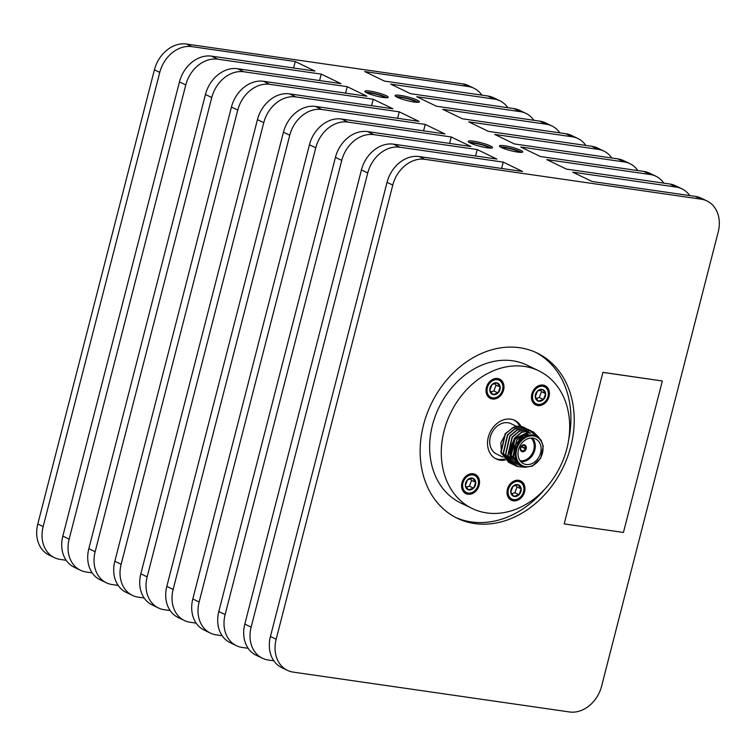<?xml version="1.0" encoding="UTF-8"?>
<svg xmlns="http://www.w3.org/2000/svg" width="756" height="756" viewBox="0 0 756 756"><rect width="100%" height="100%" fill="white"/><g stroke="black" fill="none" stroke-linecap="round" stroke-linejoin="round"><path stroke-width="1.13" d="M383.103 97.448A12.039 1.786 14.4 0 0 388.225 97.278A12.039 1.786 14.4 0 0 377.008 92.553A12.039 1.786 14.4 0 0 364.893 91.287A12.039 1.786 14.4 0 0 370.894 94.462A12.039 1.786 14.4 0 0 383.103 97.448M487.195 147.789A12.54 1.852 14.4 0 0 492.525 147.609A12.54 1.852 14.4 0 0 480.844 142.695A12.54 1.852 14.4 0 0 468.229 141.372A12.54 1.852 14.4 0 0 474.475 144.689A12.54 1.852 14.4 0 0 487.195 147.789M481.865 95.143A30.59 24.4 115.8 0 0 473.946 88.244A30.59 24.4 115.8 0 0 468.153 86.486L462.795 83.888L186.496 44.037L191.854 46.626A30.59 24.4 115.8 0 0 159.771 72.387L154.413 69.798A30.59 24.4 -64.2 0 1 186.496 44.037M293.602 67.983L295.256 61.538L191.854 46.626M295.256 61.538L314.94 71.064L211.538 56.142L217.851 59.204A30.59 24.4 115.8 0 0 185.768 84.956L179.456 81.903A30.59 24.4 -64.2 0 1 211.538 56.142M319.59 80.552L321.243 74.116L217.851 59.204M321.243 74.116L340.928 83.632L237.535 68.72L243.848 71.773A30.59 24.4 115.8 0 0 211.765 97.533L205.452 94.481A30.59 24.4 -64.2 0 1 237.535 68.72M345.586 93.13L347.24 86.685L243.848 71.773M347.24 86.685L366.925 96.21L263.532 81.289L269.845 84.341A30.59 24.4 115.8 0 0 237.762 110.102L231.449 107.05A30.59 24.4 -64.2 0 1 263.532 81.289M371.583 105.698L373.237 99.263L269.845 84.341M373.237 99.263L392.922 108.779L289.529 93.867L295.842 96.919A30.59 24.4 115.8 0 0 263.759 122.68L257.446 119.628A30.59 24.4 -64.2 0 1 289.529 93.867M397.58 118.276L399.234 111.831L295.842 96.919M399.234 111.831L418.918 121.357L315.526 106.435L321.839 109.488A30.59 24.4 115.8 0 0 289.756 135.248L283.443 132.196A30.59 24.4 -64.2 0 1 315.526 106.435M423.577 130.845L425.231 124.409L321.839 109.488M425.231 124.409L444.915 133.925L341.523 119.013L347.836 122.066A30.59 24.4 115.8 0 0 315.753 147.826L309.44 144.774A30.59 24.4 -64.2 0 1 341.523 119.013M449.574 143.423L451.228 136.978L347.836 122.066M451.228 136.978L470.912 146.494L367.52 131.582L373.833 134.634A30.59 24.4 115.8 0 0 341.75 160.395L335.437 157.343A30.59 24.4 -64.2 0 1 367.52 131.582M475.571 155.991L477.225 149.556L373.833 134.634M477.225 149.556L496.909 159.072L393.517 144.16L399.829 147.212A30.59 24.4 115.8 0 0 367.747 172.973L361.434 169.92A30.59 24.4 -64.2 0 1 393.517 144.16M501.597 168.446L503.222 162.124L399.829 147.212M503.222 162.124L522.528 171.461L419.136 156.549L424.863 159.318A30.59 24.4 115.8 0 0 392.78 185.078L387.053 182.309A30.59 24.4 -64.2 0 1 419.136 156.549M287.412 670.345L281.676 667.576A30.59 24.4 -64.2 0 1 270.44 636.495L276.167 639.264A30.59 24.4 115.8 0 0 287.412 670.345A30.59 24.4 115.8 0 0 293.205 672.112L569.504 711.963A30.59 24.4 115.8 0 0 601.587 686.202L718.2 232.016A30.59 24.4 115.8 0 0 706.954 200.935A30.59 24.4 115.8 0 0 701.162 199.178L424.863 159.318M37.8 523.984L43.158 526.573A30.59 24.4 115.8 0 0 54.394 557.654L49.045 555.065A30.59 24.4 -64.2 0 1 37.8 523.984L154.413 69.798M273.861 660.82L268.163 659.997A30.59 24.4 115.8 0 1 262.37 658.23A30.59 24.4 115.8 0 1 251.124 627.149L367.747 172.973M248.138 648.289L242.166 647.429A30.59 24.4 115.8 0 1 236.373 645.662A30.59 24.4 115.8 0 1 225.127 614.581L341.75 160.395M222.141 635.711L216.169 634.851A30.59 24.4 115.8 0 1 210.376 633.084A30.59 24.4 115.8 0 1 199.13 602.003L315.753 147.826M196.144 623.142L190.172 622.282A30.59 24.4 115.8 0 1 184.379 620.515A30.59 24.4 115.8 0 1 173.143 589.434L289.756 135.248M170.157 610.564L164.175 609.705A30.59 24.4 115.8 0 1 158.382 607.947A30.59 24.4 115.8 0 1 147.146 576.866L263.759 122.68M144.16 597.996L138.178 597.136A30.59 24.4 115.8 0 1 132.385 595.369A30.59 24.4 115.8 0 1 121.149 564.288L237.762 110.102M118.163 585.428L112.19 584.558A30.59 24.4 115.8 0 1 106.388 582.8A30.59 24.4 115.8 0 1 95.152 551.719L211.765 97.533M92.166 572.85L86.193 571.99A30.59 24.4 115.8 0 1 80.391 570.222A30.59 24.4 115.8 0 1 69.155 539.141L185.768 84.956M66.169 560.281L60.197 559.412A30.59 24.4 115.8 0 1 54.394 557.654M455.584 517.425A91.769 73.19 115.8 0 0 471.29 521.942A91.769 73.19 115.8 0 0 544.745 489.208M519.759 347.732A91.769 73.19 115.8 0 0 426.856 414.231A91.769 73.19 115.8 0 0 457.229 518.257A91.769 73.19 115.8 0 0 474.617 523.549A91.769 73.19 115.8 0 0 567.51 457.049A91.769 73.19 115.8 0 0 537.138 353.033A91.769 73.19 115.8 0 0 519.759 347.732M538.782 370.818L527.159 365.195A76.469 60.99 115.8 0 0 512.672 360.782A76.469 60.99 115.8 0 0 435.258 416.187A76.469 60.99 115.8 0 0 460.565 502.882L472.198 508.505A76.469 60.99 115.8 0 0 486.684 512.918A76.469 60.99 115.8 0 0 564.089 457.503A76.469 60.99 115.8 0 0 538.782 370.818A76.469 60.99 115.8 0 0 450.576 413.107A76.469 60.99 115.8 0 0 472.198 508.505M276.167 639.264L392.78 185.078M602.919 372.349L564.193 523.908L623.435 532.451L662.332 380.977L602.919 372.349L564.193 523.908M516.858 426.488L511.15 423.729A16.812 13.41 115.8 0 0 491.759 433.018A16.812 13.41 115.8 0 0 496.512 453.987L503.005 457.125M520.393 448.072L520.714 448.034A2.826 2.259 115.8 0 0 521.801 450.689A2.826 2.259 115.8 0 0 522.339 450.86A2.826 2.259 115.8 0 0 525.24 448.695L526.11 448.903A3.591 2.863 115.8 0 0 526.223 448.459A3.591 2.863 115.8 0 0 524.872 445.038M521.744 451.512A3.591 2.863 115.8 0 0 522.396 451.71A3.591 2.863 115.8 0 0 526.11 448.903M525.864 448.866A3.289 2.627 -64.2 0 1 522.472 451.417A3.289 2.627 -64.2 0 1 520.591 448.11M524.229 427.49L524.182 427.461A19.117 15.252 115.8 0 0 524.182 427.461A19.117 15.252 115.8 0 0 514.099 426.979L505.159 433.717L500.841 452.211L508.731 462.464L501.115 452.353L505.433 433.849L512.577 427.868L520.695 426.422L525.354 428.104M501.37 453.335L500.897 442.591L506.359 432.715M526.091 467.321L517.841 466.603L511.746 461.094A19.117 15.252 -64.2 0 1 510.338 447.779L514.666 438.31L521.81 432.328L529.928 430.892L533.462 431.95L539.189 437.837M538.168 436.996L525.203 434.001L514.212 446.078L513.655 457.767L519.75 465.224L521.82 466.225A16.812 13.41 -64.2 0 1 517.076 445.265A16.812 13.41 -64.2 0 1 536.458 435.966L541.126 440.172L543.252 446.257L540.682 458.268L532.177 466.168L525.089 467.217L521.82 466.225A16.812 13.41 -64.2 0 0 525.004 467.199M536.458 435.966L534.379 434.965L522.906 435.683L514.212 446.078M521.555 465.904C513.456 463.608 509.714 457.569 510.338 447.779M511.746 461.094L510.064 456.681L514.382 438.178L521.527 432.196L529.644 430.75L533.32 431.884M515.516 465.743L507.758 455.566L512.077 437.062L519.221 431.081L527.338 429.635L530.873 430.693L535.541 434.766M513.211 464.628L505.452 454.45L509.771 435.947L516.915 429.956L525.033 428.52L529.814 430.287M510.905 463.513L503.146 453.326L507.465 434.832L514.609 428.841L522.717 427.405L527.508 429.172M518.002 466.679L515.649 465.809L508.041 455.698L512.36 437.195L519.504 431.213L527.612 429.777L531.156 430.835L535.872 434.974M514.534 465.195L513.352 464.694L505.736 454.583L510.045 436.08L517.198 430.098L525.307 428.652L528.841 429.71L533.528 433.802M512.218 464.08L511.037 463.579L503.42 453.468L507.739 434.965L514.893 428.983L523.001 427.537L527.66 429.219M509.913 462.965L508.731 462.464M526.167 464.486A13.769 10.981 115.8 0 0 540.105 454.507A13.769 10.981 115.8 0 0 535.55 438.905A13.769 10.981 115.8 0 0 519.674 446.522A13.769 10.981 115.8 0 0 523.558 463.693A13.769 10.981 115.8 0 0 526.167 464.486M517.964 464.364L511.236 455.452L514.978 439.17L528.35 432.621L530.57 433.169M519.75 465.224L512.965 456.284L516.717 440.001L526.941 433.481M510.215 450.765L514.401 438.886L527.773 432.337L530.712 433.188M529.134 432.432L529.682 432.782M526.252 431.033L527.376 431.667M527.641 431.846L528.416 432.441M528.661 432.668L529.181 433.169M523.946 429.918L525.061 430.551M525.335 430.731L526.11 431.326M526.356 431.553L527.074 432.271M527.301 432.526L527.905 433.292M532.375 438.045A13.769 10.981 -64.2 0 1 533.623 453.269A13.769 10.981 -64.2 0 1 520.922 461.736M522.443 451.729A3.591 2.863 115.8 0 0 526.082 449.121A3.591 2.863 115.8 0 0 524.891 445.048A3.591 2.863 115.8 0 0 520.742 447.032A3.591 2.863 115.8 0 0 521.763 451.521A3.591 2.863 115.8 0 0 522.443 451.729M520.1 460.735A13.003 10.367 115.8 0 0 520.128 460.735A13.003 10.367 115.8 0 0 532.668 452.787A13.003 10.367 115.8 0 0 531.081 438.026M526.185 448.459L525.354 448.251A2.826 2.259 115.8 0 0 524.267 445.596A2.826 2.259 115.8 0 0 520.827 447.599L520.506 447.637M520.704 447.665A3.289 2.627 -64.2 0 1 524.097 445.114A3.289 2.627 -64.2 0 1 525.978 448.421M521.508 446.39L525.354 448.251M525.24 448.695L521.234 446.749M521.394 446.531L521.961 446.607M495.36 458.486A21.395 17.067 115.8 0 0 498.563 459.355A21.395 17.067 115.8 0 0 504.375 459.053M519.807 426.337A21.395 17.067 115.8 0 0 513.957 420.024M521.13 426.488A21.395 17.067 115.8 0 0 514.808 420.402A21.395 17.067 115.8 0 0 490.124 432.234A21.395 17.067 115.8 0 0 496.172 458.92A21.395 17.067 115.8 0 0 500.226 460.158A21.395 17.067 115.8 0 0 505.273 460.026M80.391 570.222L74.079 567.17A30.59 24.4 -64.2 0 1 62.842 536.089L179.456 81.903M106.388 582.8L100.076 579.748A30.59 24.4 -64.2 0 1 88.839 548.667L205.452 94.481M132.385 595.369L126.072 592.317A30.59 24.4 -64.2 0 1 114.836 561.236L231.449 107.05M158.382 607.947L152.069 604.885A30.59 24.4 -64.2 0 1 140.833 573.813L257.446 119.628M184.379 620.515L178.066 617.463A30.59 24.4 -64.2 0 1 166.83 586.382L283.443 132.196M210.376 633.084L204.063 630.032A30.59 24.4 -64.2 0 1 192.827 598.95L309.44 144.774M236.373 645.662L230.06 642.609A30.59 24.4 -64.2 0 1 218.815 611.528L335.437 157.343M262.37 658.23L256.057 655.178A30.59 24.4 -64.2 0 1 244.812 624.097L361.434 169.92M43.158 526.573L159.771 72.387M462.795 83.888A30.59 24.4 -64.2 0 1 468.588 85.655L473.946 88.244M494.15 99.055L487.837 96.003A30.59 24.4 -64.2 0 1 493.63 97.77L499.943 100.822A30.59 24.4 115.8 0 0 494.15 99.055L390.748 84.143L410.432 93.659L513.834 108.571A30.59 24.4 -64.2 0 1 519.627 110.338L525.94 113.391A30.59 24.4 115.8 0 0 520.147 111.623L416.745 96.711L436.429 106.237L539.831 121.149A30.59 24.4 -64.2 0 1 545.624 122.916L551.937 125.969A30.59 24.4 115.8 0 0 546.144 124.201L442.742 109.289L462.426 118.805L565.828 133.718A30.59 24.4 -64.2 0 1 571.621 135.485L577.934 138.537A30.59 24.4 115.8 0 0 572.141 136.77L468.739 121.858L488.423 131.374L591.825 146.295A30.59 24.4 -64.2 0 1 597.618 148.053L603.931 151.115A30.59 24.4 115.8 0 0 598.138 149.348L494.736 134.436L514.42 143.952L617.822 158.864A30.59 24.4 -64.2 0 1 623.615 160.631L629.928 163.683A30.59 24.4 115.8 0 0 624.135 161.916L520.733 147.004L540.417 156.52L643.81 171.442A30.59 24.4 -64.2 0 1 649.612 173.2L655.924 176.252A30.59 24.4 115.8 0 0 650.122 174.494L546.73 159.573L566.414 169.098L669.807 184.01A30.59 24.4 -64.2 0 1 675.609 185.778L681.921 188.83A30.59 24.4 115.8 0 0 676.119 187.063L572.727 172.151L592.033 181.487L695.435 196.399A30.59 24.4 -64.2 0 1 701.228 198.166L706.954 200.935M507.862 107.711A30.59 24.4 115.8 0 0 499.943 100.822M533.859 120.289A30.59 24.4 115.8 0 0 525.94 113.391M559.856 132.858A30.59 24.4 115.8 0 0 551.937 125.969M585.843 145.435A30.59 24.4 115.8 0 0 577.934 138.537M611.84 158.004A30.59 24.4 115.8 0 0 603.931 151.115M637.837 170.572A30.59 24.4 115.8 0 0 629.928 163.683M663.834 183.15A30.59 24.4 115.8 0 0 655.924 176.252M689.737 195.577A30.59 24.4 115.8 0 0 681.921 188.83M487.837 96.003L384.435 81.09L364.751 71.565L468.153 86.486M270.44 636.495L387.053 182.309M517.624 152.079A12.039 1.786 14.4 0 0 522.746 151.918A12.039 1.786 14.4 0 0 511.519 147.193A12.039 1.786 14.4 0 0 499.414 145.927A12.039 1.786 14.4 0 0 505.414 149.102A12.039 1.786 14.4 0 0 517.624 152.079M414.071 102.003A12.54 1.852 14.4 0 0 419.41 101.824A12.54 1.852 14.4 0 0 407.72 96.91A12.54 1.852 14.4 0 0 395.114 95.587A12.54 1.852 14.4 0 0 401.36 98.904A12.54 1.852 14.4 0 0 414.071 102.003M568.701 439.661A91.769 73.19 115.8 0 0 535.465 352.249M492.364 399.026A10.707 8.543 115.8 0 0 503.203 391.268A10.707 8.543 115.8 0 0 499.659 379.125A10.707 8.543 115.8 0 0 487.308 385.05A10.707 8.543 115.8 0 0 490.332 398.403A10.707 8.543 115.8 0 0 492.364 399.026M467.917 494.254A10.707 8.543 115.8 0 0 478.746 486.495A10.707 8.543 115.8 0 0 475.212 474.362A10.707 8.543 115.8 0 0 462.861 480.277A10.707 8.543 115.8 0 0 465.885 493.64A10.707 8.543 115.8 0 0 467.917 494.254M513.352 500.812A10.707 8.543 115.8 0 0 524.182 493.054A10.707 8.543 115.8 0 0 520.648 480.91A10.707 8.543 115.8 0 0 508.297 486.836A10.707 8.543 115.8 0 0 511.321 500.188A10.707 8.543 115.8 0 0 513.352 500.812M537.799 405.575A10.707 8.543 115.8 0 0 548.639 397.817A10.707 8.543 115.8 0 0 545.095 385.683A10.707 8.543 115.8 0 0 532.744 391.599A10.707 8.543 115.8 0 0 535.768 404.961A10.707 8.543 115.8 0 0 537.799 405.575M472.689 473.691A10.499 8.373 -64.2 0 1 474.551 474.277A10.499 8.373 -64.2 0 1 478.019 486.174A10.499 8.373 -64.2 0 1 467.397 493.772A10.499 8.373 -64.2 0 1 465.403 493.167A10.499 8.373 -64.2 0 1 463.797 492.08M469.788 475.222A9.45 7.532 115.8 0 0 464.089 490.512A9.45 7.532 115.8 0 0 477.764 486.259A9.45 7.532 115.8 0 0 469.788 475.222M467.52 479.805A6.209 4.952 115.8 0 0 465.356 485.617A6.209 4.952 115.8 0 0 468.38 489.803A6.209 4.952 115.8 0 0 473.577 488.187A6.209 4.952 115.8 0 0 475.732 482.385A6.209 4.952 115.8 0 0 472.708 478.198A6.209 4.952 115.8 0 0 467.52 479.805L465.356 485.617L468.38 489.803L473.577 488.187L475.732 482.385L472.708 478.198L467.52 479.805M470.308 478.605L471.583 480.372L469.419 486.184L473.577 488.187M469.419 486.184L466.206 487.176M471.583 480.372L475.732 482.385M497.146 378.454A10.499 8.373 -64.2 0 1 498.998 379.039A10.499 8.373 -64.2 0 1 502.475 390.937A10.499 8.373 -64.2 0 1 491.844 398.544A10.499 8.373 -64.2 0 1 489.86 397.94A10.499 8.373 -64.2 0 1 488.253 396.853M494.235 379.985A9.45 7.532 115.8 0 0 488.537 395.284A9.45 7.532 115.8 0 0 502.211 391.032A9.45 7.532 115.8 0 0 494.235 379.985M491.967 384.577A6.209 4.952 115.8 0 0 489.812 390.38A6.209 4.952 115.8 0 0 492.836 394.566A6.209 4.952 115.8 0 0 498.024 392.959A6.209 4.952 115.8 0 0 500.188 387.148A6.209 4.952 115.8 0 0 497.164 382.961A6.209 4.952 115.8 0 0 491.967 384.577L489.812 390.38L492.836 394.566L498.024 392.959L500.188 387.148L497.164 382.961L491.967 384.577M494.755 383.377L496.03 385.144L493.876 390.946L498.024 392.959M493.876 390.946L490.653 391.948M496.03 385.144L500.188 387.148M518.125 480.24A10.499 8.373 -64.2 0 1 519.986 480.825A10.499 8.373 -64.2 0 1 523.454 492.723A10.499 8.373 -64.2 0 1 512.833 500.33A10.499 8.373 -64.2 0 1 510.839 499.725A10.499 8.373 -64.2 0 1 509.232 498.639M515.223 481.77A9.45 7.532 115.8 0 0 509.525 497.07A9.45 7.532 115.8 0 0 523.199 492.817A9.45 7.532 115.8 0 0 515.223 481.77M512.955 486.363A6.209 4.952 115.8 0 0 510.791 492.165A6.209 4.952 115.8 0 0 513.815 496.352A6.209 4.952 115.8 0 0 519.013 494.745A6.209 4.952 115.8 0 0 521.168 488.934A6.209 4.952 115.8 0 0 518.143 484.747A6.209 4.952 115.8 0 0 512.955 486.363L510.791 492.165L513.815 496.352L519.013 494.745L521.168 488.934L518.143 484.747L512.955 486.363M515.743 485.163L517.019 486.93L514.855 492.732L519.013 494.745M514.855 492.732L511.642 493.734M517.019 486.93L521.168 488.934M542.581 385.012A10.499 8.373 -64.2 0 1 544.433 385.598A10.499 8.373 -64.2 0 1 547.911 397.495A10.499 8.373 -64.2 0 1 537.28 405.103A10.499 8.373 -64.2 0 1 535.295 404.488A10.499 8.373 -64.2 0 1 533.689 403.402M539.671 386.543A9.45 7.532 115.8 0 0 533.972 401.833A9.45 7.532 115.8 0 0 547.646 397.58A9.45 7.532 115.8 0 0 539.671 386.543M537.403 391.126A6.209 4.952 115.8 0 0 535.248 396.938A6.209 4.952 115.8 0 0 538.272 401.124A6.209 4.952 115.8 0 0 543.46 399.508A6.209 4.952 115.8 0 0 545.624 393.706A6.209 4.952 115.8 0 0 542.6 389.52A6.209 4.952 115.8 0 0 537.403 391.126L535.248 396.938L538.272 401.124L543.46 399.508L545.624 393.706L542.6 389.52L537.403 391.126M540.19 389.926L541.466 391.693L539.312 397.505L543.46 399.508M539.312 397.505L536.089 398.497M541.466 391.693L545.624 393.706M662.332 380.977L603.08 372.434M489.831 148.063A10.404 1.54 14.4 0 0 480.391 144.462A10.404 1.54 14.4 0 0 470.374 143.073M491.287 148.072A12.54 1.852 14.4 0 0 480.466 144.16A12.54 1.852 14.4 0 0 469.098 142.374M416.707 102.287A10.404 1.54 14.4 0 0 407.267 98.686A10.404 1.54 14.4 0 0 397.259 97.288M418.162 102.287A12.54 1.852 14.4 0 0 407.342 98.374A12.54 1.852 14.4 0 0 395.983 96.598M520.024 152.343A9.932 1.474 14.4 0 0 511.065 148.96A9.932 1.474 14.4 0 0 501.587 147.609M521.451 152.362A12.039 1.786 14.4 0 0 511.15 148.658A12.039 1.786 14.4 0 0 500.33 146.938M385.513 97.704A9.932 1.474 14.4 0 0 376.554 94.32A9.932 1.474 14.4 0 0 367.066 92.969M386.94 97.722A12.039 1.786 14.4 0 0 376.63 94.018A12.039 1.786 14.4 0 0 365.81 92.298M525.609 466.669A16.046 12.795 115.8 0 0 542.685 445.227A16.046 12.795 115.8 0 0 520.374 442.005A16.046 12.795 115.8 0 0 525.609 466.669M62.842 536.089L69.155 539.141M88.839 548.667L95.152 551.719M114.836 561.236L121.149 564.288M140.833 573.813L147.146 576.866M166.83 586.382L173.143 589.434M192.827 598.95L199.13 602.003M218.815 611.528L225.127 614.581M244.812 624.097L251.124 627.149M520.147 111.623L513.834 108.571M546.144 124.201L539.831 121.149M572.141 136.77L565.828 133.718M598.138 149.348L591.825 146.295M624.135 161.916L617.822 158.864M650.122 174.494L643.81 171.442M676.119 187.063L669.807 184.01M701.162 199.178L695.435 196.399M474.551 474.277L473.596 473.814M465.403 493.167L464.458 492.714M498.998 379.039L498.053 378.586M489.86 397.94L488.915 397.486M519.986 480.825L519.032 480.372M510.839 499.725L509.894 499.272M544.433 385.598L543.488 385.135M535.295 404.488L534.35 404.035"/></g></svg>
